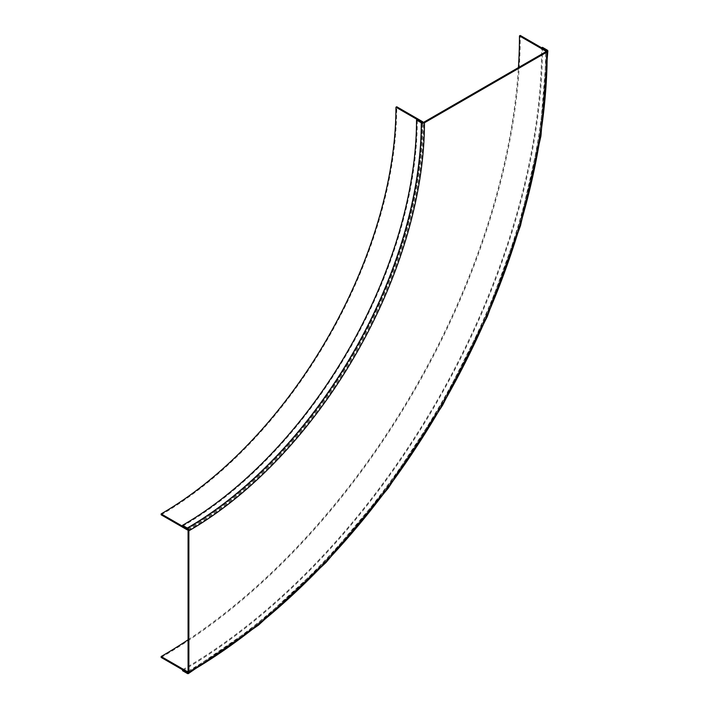 <?xml version="1.0" encoding="UTF-8"?>
<svg xmlns="http://www.w3.org/2000/svg" width="709" height="709" viewBox="0 0 709 709"><rect width="100%" height="100%" fill="white"/><g stroke="black" fill="none" stroke-linecap="round" stroke-linejoin="round"><path stroke-width="0.53" stroke-dasharray="3.54 2.66" d="M182.541 526.229A332.034 191.705 120 0 0 417.326 119.564M182.541 670.696A508.973 293.854 120 0 0 542.438 47.335M182.541 669.775A507.857 293.216 120 0 0 541.641 47.795M187.3 528.976A332.051 191.714 120 0 0 422.085 122.311A332.034 191.705 120 0 1 187.291 528.967M161.156 514.805A333.168 192.352 120 0 0 396.739 106.758M187.85 529.57A333.168 192.352 120 0 0 422.874 122.497M161.156 657.429A507.848 293.207 120 0 0 520.255 35.45M188.08 672.061A507.848 293.207 120 0 0 546.391 51.456A507.857 293.216 120 0 1 188.08 672.07A506.731 292.569 120 0 0 546.4 51.447M188.08 639.802A506.722 292.56 120 0 0 518.447 67.577M188.08 671.139A506.722 292.56 120 0 0 545.593 51.908M187.291 673.435A508.973 293.854 120 0 0 547.188 50.073M188.08 530.341A333.159 192.352 120 0 0 423.654 122.311M187.85 672.584L257.881 624.186L325.209 561.732L387.256 487.624L441.627 404.706L486.25 316.152L519.405 225.373L539.824 135.844L546.728 50.986"/><path stroke-width="1.06" d="M182.541 525.316L187.291 528.054A2.242 1.294 60 0 1 188.869 530.802L188.869 672.522A2.242 1.294 60 0 1 188.408 673.55A2.242 1.294 60 0 1 187.291 673.435L182.541 670.696L182.541 669.783A507.857 293.216 120 0 0 182.541 669.775L187.291 672.522A1.117 0.647 -120 0 0 187.85 672.584A1.117 0.647 -120 0 0 188.08 672.07L188.08 530.341A1.117 0.647 -120 0 0 187.291 528.967L182.541 526.229L182.541 525.316A330.917 191.058 120 0 0 416.529 120.025L421.279 122.763A2.242 1.294 0 0 0 424.452 122.763L547.188 51.908A2.242 1.294 0 0 0 547.844 50.986A2.242 1.294 0 0 0 547.188 50.073L542.438 47.335L541.641 47.787L546.4 50.534A1.117 0.647 180 0 1 546.728 50.986A1.117 0.647 180 0 1 546.4 51.447L423.654 122.311A1.117 0.647 180 0 1 422.077 122.311L417.326 119.564L416.529 120.025M395.95 107.219L422.085 122.302A332.051 191.714 120 0 0 422.085 122.302L422.874 121.851L396.739 106.758L395.95 107.219A332.051 191.714 120 0 1 161.156 513.892L187.291 528.976A332.051 191.714 120 0 0 187.3 528.976L187.291 529.889A333.168 192.352 120 0 0 187.85 529.57M187.291 529.889L161.156 514.805L161.156 513.892M422.874 122.497A333.168 192.352 120 0 0 422.874 121.851M546.391 50.534L520.255 35.45L519.467 35.911L545.593 50.995L546.391 50.534A507.848 293.207 120 0 1 546.391 51.456A507.857 293.216 120 0 0 546.4 50.534M188.08 672.07A507.857 293.216 120 0 1 187.291 672.522L161.156 657.429L161.156 656.516L187.291 671.6L187.291 672.513A507.848 293.207 120 0 0 188.08 672.061M161.156 656.516A506.722 292.56 120 0 0 188.08 639.802M518.447 67.577A506.722 292.56 120 0 0 519.467 35.911M187.291 671.6A506.722 292.56 120 0 0 188.08 671.139M545.593 51.908A506.722 292.56 120 0 0 545.593 50.995M187.291 528.054A330.917 191.058 120 0 0 421.279 122.763M188.869 530.802A333.159 192.352 120 0 0 424.452 122.763M188.869 672.522A506.731 292.569 120 0 0 547.188 51.908M547.844 50.986L540.932 136.004L520.486 225.684L487.278 316.595L442.593 405.264L388.142 488.297L326.016 562.512L258.581 625.054L188.408 673.55"/></g></svg>
